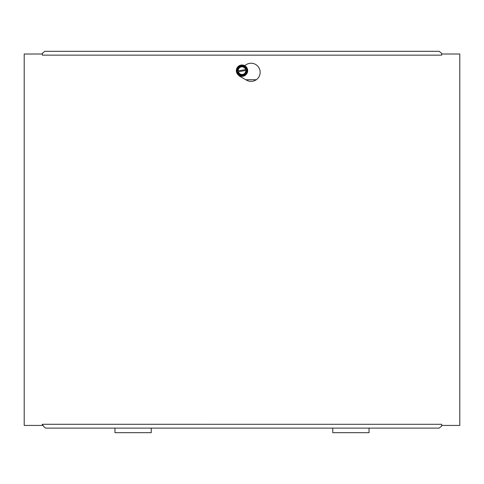 <?xml version="1.0" encoding="UTF-8"?>
<svg xmlns="http://www.w3.org/2000/svg" width="484" height="484" viewBox="0 0 484 484"><rect width="100%" height="100%" fill="white"/><g stroke="black" fill="none" stroke-linecap="round" stroke-linejoin="round"><path stroke-width="0.73" d="M256.284 79.745L245.799 79.745M42.35 55.152L42.344 54.008L24.2 54.008L24.2 425.43L42.344 425.43L42.35 424.293C43.56 426.61 44.776 427.88 45.986 428.116L439.145 428.116L441.65 426.089L441.65 424.286L441.656 425.43L459.8 425.43L459.8 54.008L441.656 54.008L441.656 55.152L42.35 55.14L42.35 53.343L44.855 51.322L439.145 51.322L441.65 53.343L441.65 55.14M244.547 65.6L246.537 64.451A9.075 9.075 0 0 1 260.15 72.31A9.075 9.075 0 0 1 246.537 80.169L239.731 76.242A4.537 4.537 0 0 1 238.358 75.014M42.344 424.286L441.65 424.293M332.75 428.116L332.75 432.678L369.05 432.678L369.05 428.116M114.95 428.116L114.95 432.678L151.25 432.678L151.25 428.116M237.656 70.991L246.816 69.339L246.979 70.228L246.344 70.343A4.356 4.356 0 0 1 237.819 71.886L237.184 72.001L237.021 71.106L238.195 70.894A3.811 3.811 0 0 1 245.642 69.551L246.181 69.454A4.356 4.356 0 0 0 237.656 70.991M245.805 70.44L238.358 71.789A3.811 3.811 0 0 0 245.805 70.44M237.021 71.106L238.612 66.671L243.773 65.739L246.816 69.339M246.979 70.228L245.388 74.669L240.227 75.601L237.184 72.001M243.918 65.328A5.669 5.669 0 0 1 247.336 72.588A5.669 5.669 0 0 1 240.082 76.006A5.669 5.669 0 0 1 236.664 68.752A5.669 5.669 0 0 1 243.918 65.328M247.155 69.738A5.239 5.239 0 0 0 238.612 66.671A5.239 5.239 0 0 0 240.227 75.601A5.239 5.239 0 0 0 247.155 69.738"/></g></svg>
